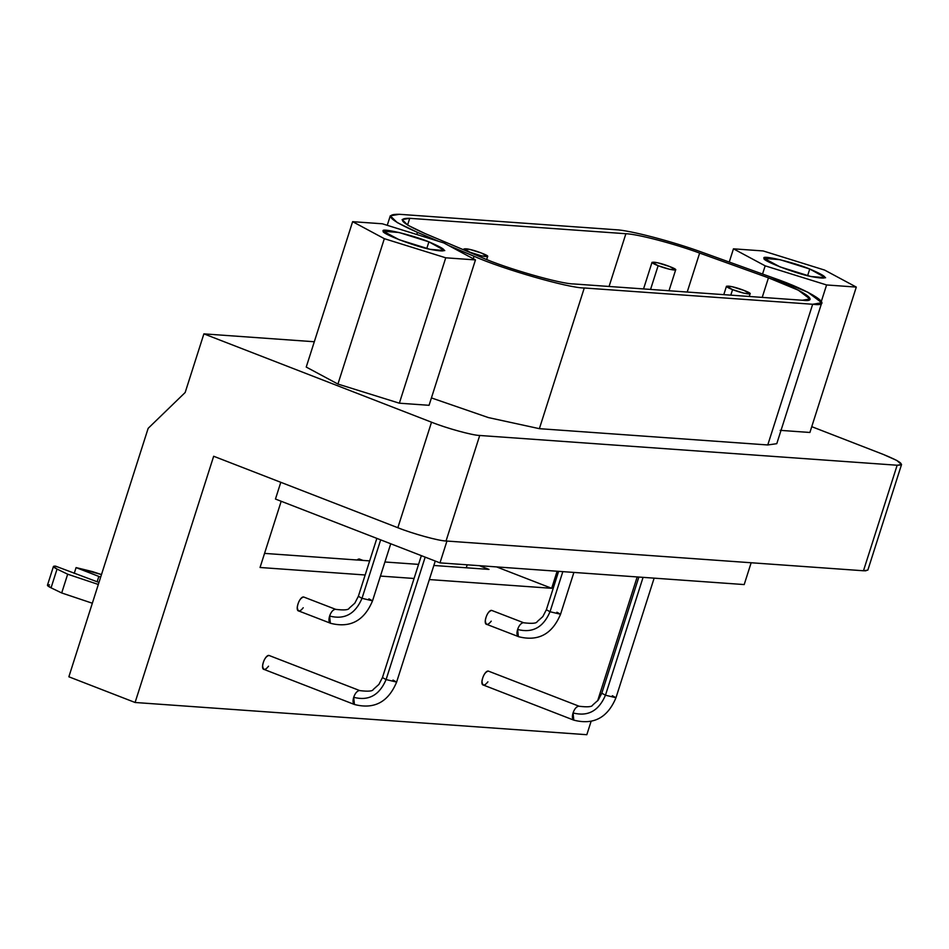 <?xml version="1.0" encoding="UTF-8"?>
<svg xmlns="http://www.w3.org/2000/svg" width="949" height="949" viewBox="0 0 949 949"><rect width="100%" height="100%" fill="white"/><g stroke="black" fill="none" stroke-linecap="round" stroke-linejoin="round"><path stroke-width="1.42" d="M780.019 266.894L810.743 276.467L825.594 277.76L809.746 269.018L807.611 275.708L809.746 269.018L780.019 259.682L764.147 258.389L780.019 266.894M856.295 287.084L824.598 270.074L763.174 250.951L733.458 248.828L765.167 265.839L826.591 284.961L856.295 287.084L809.9 432.471L856.295 287.084L826.591 284.961L821.395 301.213L826.591 284.961L765.167 265.839L762.545 274.036L765.167 265.839L733.458 248.828L729.247 262.054L733.458 248.828L763.174 250.951L824.598 270.074L856.295 287.084M809.746 269.018C829.687 277.606 830.019 280.085 810.743 276.467C795.084 273.395 760.849 260.109 764.147 258.389C760.078 254.368 793.578 262.173 809.746 269.018M780.185 430.348L809.9 432.471L780.185 430.348M399.173 239.729L429.909 249.302L444.761 250.595L428.912 241.853L426.777 248.543L428.912 241.853L399.185 232.529L383.313 231.224L399.173 239.729M475.461 259.919L443.752 242.908L382.34 223.786L352.625 221.675L384.333 238.673L445.745 257.808L475.461 259.919L429.067 405.306L475.461 259.919L445.745 257.808L399.351 403.195L429.067 405.306L399.351 403.195L445.745 257.808L384.333 238.673L337.927 384.06L399.351 403.195L337.927 384.06L384.333 238.673L352.625 221.675L306.23 367.061L337.927 384.06L306.23 367.061L352.625 221.675L382.34 223.786L443.752 242.908L475.461 259.919M428.912 241.853C448.853 250.441 449.185 252.932 429.909 249.302C414.238 246.23 380.003 232.944 383.313 231.224C379.232 227.202 412.744 235.02 428.912 241.853M658.131 265.684C670.385 270.536 684.075 272.007 669.555 266.503C655.842 261.046 645.261 260.785 658.131 265.684L652.034 262.327L657.74 262.814L669.567 266.503L675.664 269.86L669.567 269.279L658.131 265.684L650.551 289.433L658.131 265.684M470.111 252.28C482.377 257.132 496.054 258.603 481.546 253.086C467.821 247.642 457.24 247.381 470.111 252.28L464.014 248.911L469.731 249.409L481.546 253.086L487.644 256.455L481.546 255.862L470.111 252.28M732.569 289.611C744.835 294.463 758.512 295.934 744.004 290.418C730.279 284.973 719.698 284.712 732.569 289.611L726.471 286.242L732.189 286.74L744.004 290.418L750.101 293.787L744.004 293.194L732.569 289.611L730.801 295.151L732.569 289.611M687.206 292.043L699.638 253.075C674.525 243.774 637.467 234.059 625.889 233.727L609.068 286.468L625.889 233.727L409.731 218.317L402.103 219.587L407.892 225.233L424.903 233.478L481.499 257.369C505.248 268.093 561.096 284.154 573.931 283.965L802.32 300.252L809.936 298.982L798.311 290.18L768.453 277.832L699.638 253.075L687.206 292.043M762.213 297.393L768.453 277.832L762.213 297.393M407.584 225.043L409.731 218.317L407.584 225.043M615.545 229.717L399.375 214.296C383.384 213.988 389.41 220.014 417.477 232.375L438.687 241.331L417.477 232.375L416.789 234.522L417.477 232.375L397.192 222.552L390.288 215.814L399.375 214.296L615.545 229.717C629.341 230.109 673.529 241.698 703.47 252.778C673.529 241.698 629.341 230.109 615.545 229.717M770.315 436.943L767.765 444.962L539.376 428.675L488.391 417.584L431.427 397.916L488.391 417.584L539.376 428.675L584.276 287.974L539.376 428.675L767.765 444.962L812.664 304.261L584.276 287.974C568.973 288.211 502.389 269.053 474.073 256.277L448.675 245.554L474.073 256.277C502.389 269.053 568.973 288.211 584.276 287.974L812.664 304.261C836.294 307.274 811.905 291.129 772.284 277.547L703.47 252.778L772.284 277.547L807.884 292.256L821.751 302.743L812.664 304.261L767.765 444.962L776.733 443.693M409.731 218.317L625.889 233.727C637.467 234.059 674.525 243.774 699.638 253.075L768.453 277.832C801.68 289.231 822.142 302.767 802.32 300.252L573.931 283.965C561.096 284.154 505.248 268.093 481.499 257.369L424.903 233.478C401.368 223.11 396.302 218.056 409.731 218.317M474.073 256.277L473.278 258.745L474.073 256.277M358.485 559.091L359.671 559.115M363.052 560.42L359.197 558.997L357.678 559.459M359.197 558.997L362.815 560.408L359.197 558.997M92.48 571.606L101.496 574.572L76.086 567.597L92.48 571.606M74.236 573.398L76.086 567.597L74.236 573.398M98.85 576.423L76.086 567.597L98.85 576.423L97.13 581.784L98.85 576.423L100.653 577.182L98.85 576.423M55.493 566.126L98.969 582.449L55.493 566.126C52.337 565.995 52.859 566.98 57.047 569.08L53.441 566.47L55.493 566.126M53.441 566.47L47.45 585.225L51.056 587.834L57.047 569.08L51.056 587.834L61.697 592.959L67.676 574.204L57.047 569.08L67.676 574.204L61.697 592.959L92.338 603.232L61.697 592.959L51.056 587.834C46.869 585.735 46.359 584.762 49.514 584.881M98.328 584.465L67.676 574.204L98.328 584.465M68.862 676.791L148.151 428.343L185.174 392.495L148.151 428.343L68.862 676.791L135.09 702.485L213.667 456.255L397.845 527.727C412.435 533.635 438.936 540.93 446.042 540.989L479.719 435.472C472.614 435.401 446.113 428.106 431.522 422.198L397.845 527.727L431.522 422.198L203.893 333.87L185.174 392.495L203.893 333.87L314.309 341.747L203.893 333.87L431.522 422.198C446.113 428.106 472.614 435.401 479.719 435.472L897.149 465.235C905.524 465.212 900.898 461.605 883.27 454.417L811.751 426.67L883.27 454.417L896.864 460.479L901.514 464.595L897.149 465.235L479.719 435.472L446.042 540.989L863.471 570.764L897.149 465.235L863.471 570.764L446.042 540.989C438.936 540.93 412.435 533.635 397.845 527.727L213.667 456.255L135.09 702.485L586.826 734.704L591.049 721.489L586.826 734.704L135.09 702.485L68.862 676.791M264.546 553.397L369.659 560.895L264.546 553.397M384.926 561.986L418.568 564.382L384.926 561.986M433.835 565.474L488.996 569.4L479.435 565.687L488.996 569.4L433.835 565.474M467.205 564.821L466.256 567.787L467.205 564.821M368.876 598.819L372.53 600.836L362.008 598.321L358.354 596.304L354.819 603.173L349.208 608.179C348.591 609.982 344.096 610.373 335.732 609.365L303.621 596.98C299.576 596.316 294.297 611.192 299.137 611.049M376.848 538.38L358.354 596.304L362.008 598.321L380.668 539.862L362.008 598.321L372.53 600.836C364.179 620.871 350.11 628.345 330.347 623.244L329.611 616.055C330.952 612.105 332.85 609.839 335.282 609.27C332.85 609.839 330.952 612.105 329.611 616.055C344.511 619.911 355.306 614.003 362.008 598.321C355.306 614.003 344.511 619.911 329.611 616.055C328.425 620.029 328.829 622.449 330.798 623.339L298.686 610.954M556.897 612.224L560.551 614.24L550.029 611.737L546.375 609.721L542.84 616.577L537.229 621.595C536.612 623.386 532.116 623.778 523.741 622.781L491.641 610.397C487.584 609.721 482.317 624.608 487.145 624.466M558.617 571.334L546.375 609.721L550.029 611.737L562.828 571.642L550.029 611.737L560.551 614.24C552.188 634.288 538.13 641.749 518.368 636.649L517.62 629.472C518.973 625.51 520.859 623.256 523.302 622.674C520.859 623.256 518.973 625.51 517.62 629.472C532.519 633.327 543.326 627.408 550.029 611.737C543.326 627.408 532.519 633.327 517.62 629.472C516.446 633.434 516.837 635.854 518.806 636.743L486.707 624.359M392.969 680.065L396.623 682.082L386.101 679.579L382.447 677.562L378.912 684.419L373.301 689.437C372.684 691.228 368.2 691.619 359.825 690.623L268.947 655.427C264.901 654.763 259.623 669.638 264.451 669.496M421.356 555.651L382.447 677.562L386.101 679.579L425.176 557.134L386.101 679.579L396.623 682.082C388.271 702.13 374.203 709.591 354.44 704.49L353.704 697.313C355.045 693.351 356.943 691.097 359.374 690.516C356.943 691.097 355.045 693.351 353.704 697.313C368.603 701.169 379.398 695.249 386.101 679.579C379.398 695.249 368.603 701.169 353.704 697.313C352.518 701.275 352.921 703.695 354.89 704.585L354.487 704.502M612.319 695.712L615.972 697.729L605.462 695.214L601.796 693.197L598.261 700.065L592.662 705.083C592.046 706.875 587.55 707.266 579.175 706.258L488.296 671.073C484.251 670.409 478.972 685.285 483.812 685.142M638.867 577.063L601.796 693.197L605.462 695.214L643.078 577.36L605.462 695.214L615.972 697.729C607.621 717.764 593.564 725.238 573.789 720.137L573.054 712.948C574.406 708.998 576.292 706.732 578.736 706.163C576.292 706.732 574.406 708.998 573.054 712.948C587.953 716.803 598.76 710.896 605.462 695.214C598.76 710.896 587.953 716.803 573.054 712.948C571.879 716.922 572.271 719.342 574.24 720.232L573.837 720.149M280.797 482.306L275.459 499.044L439.98 562.876L446.943 541.06L439.98 562.876L744.194 584.572L751.157 562.757L744.194 584.572L439.98 562.876L275.459 499.044L280.797 482.306M551.677 588.297L557.122 571.227L551.677 588.297L496.588 566.909L551.677 588.297L429.339 579.566L551.677 588.297M260.05 567.49L365.163 574.987L260.05 567.49L281.189 501.262L260.05 567.49M380.43 576.079L414.072 578.475L380.43 576.079M865.998 570.788L863.471 570.764L867.837 570.124M637.182 576.945L597.633 700.848L637.182 576.945M487.905 681.833C484.488 686.186 482.507 686.044 481.962 681.418C482.887 675.581 485.01 672.141 488.296 671.073M268.543 666.198C265.139 670.54 263.158 670.397 262.6 665.771C263.537 659.946 265.649 656.494 268.947 655.427M491.238 621.156C487.833 625.498 485.852 625.367 485.295 620.729C486.232 614.905 488.344 611.464 491.641 610.397M303.229 607.751C299.813 612.093 297.832 611.951 297.286 607.324C298.211 601.5 300.335 598.048 303.621 596.98M643.541 288.923L652.022 262.351M675.664 269.86L668.998 290.738M463.717 249.86L464.002 248.946M487.644 256.455L486.671 259.504M723.79 294.653L726.459 286.278M750.101 293.787L749.247 296.468M776.851 443.444L821.751 302.743M387.251 225.316L390.288 215.814M390.739 543.777L372.53 600.836M573.896 572.425L560.551 614.24M354.44 704.49L264.012 669.401M435.259 561.049L396.623 682.082M573.789 720.137L483.361 685.048M654.134 578.155L615.972 697.729M867.872 570.029L901.55 464.5"/></g></svg>
